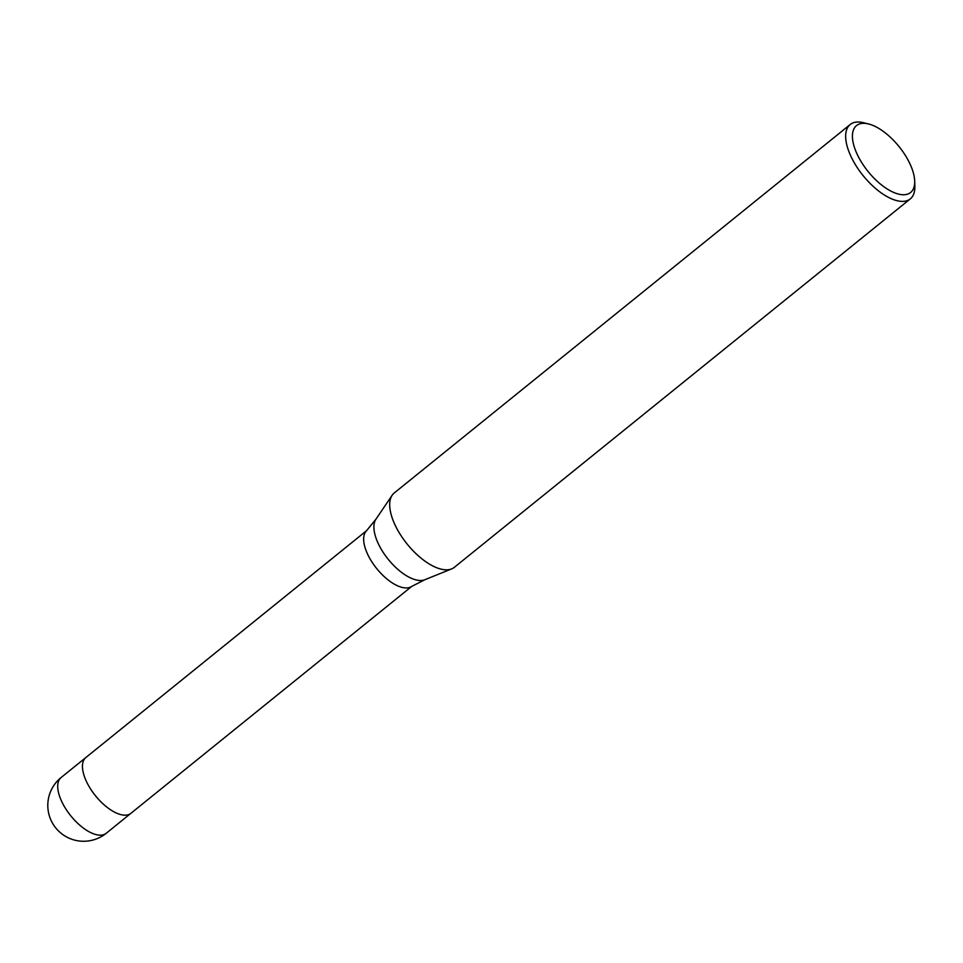 <?xml version="1.0" encoding="UTF-8"?>
<svg xmlns="http://www.w3.org/2000/svg" width="963" height="963" viewBox="0 0 963 963"><rect width="100%" height="100%" fill="white"/><g stroke="black" fill="none" stroke-linecap="round" stroke-linejoin="round"><path stroke-width="1.44" d="M375.907 519.25A39.278 18.141 -128.9 0 0 383.864 553.412A39.278 18.141 -128.9 0 0 416.859 580.099A39.278 18.141 -128.9 0 0 424.803 579.738L411.394 586.599A35.86 16.552 -128.9 0 1 402.871 587.586A35.86 16.552 -128.9 0 1 371.923 561.959A35.86 16.552 -128.9 0 1 366.385 530.902L375.907 519.25L392.085 495.355M131.016 813.241A35.86 16.552 -128.9 0 1 130.932 813.302A35.86 16.552 -128.9 0 1 121.675 814.818A35.86 16.552 -128.9 0 1 90.209 788.384A35.86 16.552 -128.9 0 1 85.863 757.532A35.86 16.552 -128.9 0 1 85.936 757.472M914.694 181.104A43.034 19.874 -128.9 0 1 899.478 194.309A43.034 19.874 -128.9 0 1 856.781 153.418A43.034 19.874 -128.9 0 1 867.627 123.758A43.034 19.874 -128.9 0 1 868.506 123.95A43.034 19.874 -128.9 0 1 914.694 181.104L914.85 186.22A47.813 22.077 -128.9 0 1 910.3 198.884L454.343 567.327A47.813 22.077 -128.9 0 1 441.993 569.35A47.813 22.077 -128.9 0 1 401.824 536.848A47.813 22.077 -128.9 0 1 392.146 495.259M910.3 198.884A47.813 22.077 -128.9 0 1 897.949 200.894A47.813 22.077 -128.9 0 1 855.999 165.648A47.813 22.077 -128.9 0 1 850.209 124.504A47.813 22.077 -128.9 0 1 862.559 122.494A47.813 22.077 -128.9 0 1 863.534 122.722L868.506 123.95M451.659 568.904A47.813 22.077 -128.9 0 1 441.993 569.35A47.813 22.077 -128.9 0 1 400.042 534.092A47.813 22.077 -128.9 0 1 394.252 492.96L850.209 124.504M106.195 833.296A35.86 16.552 -128.9 0 1 96.938 834.801A35.86 16.552 -128.9 0 1 83.998 828.529A35.86 16.552 -128.9 0 1 61.295 800.602A35.86 16.552 -128.9 0 1 61.126 777.514A35.86 35.86 0 0 0 76.306 840.506A35.86 35.86 0 0 0 106.195 833.296L130.932 813.302A35.86 16.552 -128.9 0 1 108.747 808.535A35.86 16.552 -128.9 0 1 86.032 780.608A35.86 16.552 -128.9 0 1 85.863 757.532L366.698 530.589M424.803 579.738L451.551 568.952M130.932 813.302L411.779 586.371M61.126 777.514L85.863 757.532"/></g></svg>
